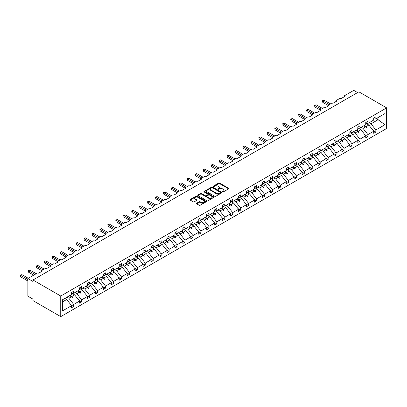 <?xml version="1.0" encoding="UTF-8"?>
<svg xmlns="http://www.w3.org/2000/svg" width="407" height="407" viewBox="0 0 407 407"><rect width="100%" height="100%" fill="white"/><g stroke="black" fill="none" stroke-linecap="round" stroke-linejoin="round"><path stroke-width="0.61" d="M222.614 191.916A0.493 0.285 0 0 0 223.316 191.916L228.632 188.843A0.707 0.407 0 0 0 228.841 188.558A0.707 0.407 0 0 0 228.632 188.268L219.627 183.069A0.707 0.407 0 0 0 218.625 183.069L213.309 186.136A0.493 0.285 0 0 0 214.011 186.543L214.698 186.147A2.264 1.307 0 0 1 217.898 186.147L218.651 186.579A2.264 1.307 0 0 1 219.312 187.5A2.264 1.307 0 0 1 218.651 188.426L217.964 188.823A0.493 0.285 0 0 0 218.661 189.23L219.353 188.833A2.264 1.307 0 0 1 222.553 188.833L223.306 189.265A2.264 1.307 0 0 1 223.967 190.186A2.264 1.307 0 0 1 223.306 191.112L222.614 191.509A0.493 0.285 0 0 0 222.614 191.916L222.614 191.509M196.662 203.23A0.707 0.407 0 0 0 196.454 203.52A0.707 0.407 0 0 0 196.662 203.805L199.191 205.265A0.707 0.407 0 0 0 200.188 205.265L206.095 201.857A0.707 0.407 0 0 0 206.298 201.567A0.707 0.407 0 0 0 206.095 201.282L197.085 196.082A0.707 0.407 0 0 0 196.088 196.082L190.181 199.491A0.707 0.407 0 0 0 189.977 199.776A0.707 0.407 0 0 0 190.181 200.066L193.233 201.826A0.707 0.407 0 0 0 194.236 201.826L196.764 200.371A0.707 0.407 0 0 0 196.968 200.081A0.707 0.407 0 0 0 196.764 199.791L195.248 198.916A1.893 1.094 0 0 1 194.694 198.148A1.893 1.094 0 0 1 195.864 197.136A1.893 1.094 0 0 1 197.924 197.375L203.856 200.799A1.893 1.094 0 0 1 204.411 201.567A1.893 1.094 0 0 1 203.241 202.579A1.893 1.094 0 0 1 201.175 202.34L200.188 201.77A0.707 0.407 0 0 0 199.191 201.77L196.662 203.23L196.662 203.805M386.65 107.875L60.745 296.037L60.745 316.636L386.65 128.475L386.65 107.875L358.872 91.834L32.967 279.996L32.967 281.466L27.869 278.525L37.144 273.168A1.084 0.626 180 0 1 38.675 273.168L42.343 271.052A1.084 0.626 0 0 1 42.028 270.609A1.084 0.626 0 0 1 42.343 270.167L45.096 268.579A1.084 0.626 180 0 1 46.627 268.579L50.295 266.458A1.084 0.626 0 0 1 49.98 266.02A1.084 0.626 0 0 1 50.295 265.578L53.047 263.99A1.084 0.626 180 0 1 54.579 263.99L58.247 261.869A1.084 0.626 0 0 1 57.931 261.426A1.084 0.626 0 0 1 58.247 260.989L60.999 259.396A1.084 0.626 180 0 1 62.525 259.396L66.199 257.28A1.084 0.626 0 0 1 65.883 256.837A1.084 0.626 0 0 1 66.199 256.395L68.951 254.807A1.084 0.626 180 0 1 70.477 254.807L74.15 252.686A1.084 0.626 0 0 1 73.835 252.248A1.084 0.626 0 0 1 74.15 251.806L76.903 250.219A1.084 0.626 180 0 1 78.429 250.219L82.102 248.097A1.084 0.626 0 0 1 81.782 247.654A1.084 0.626 0 0 1 82.102 247.217L84.854 245.625A1.084 0.626 180 0 1 86.381 245.625L90.054 243.508A1.084 0.626 0 0 1 89.733 243.065A1.084 0.626 0 0 1 90.054 242.623L92.806 241.036A1.084 0.626 180 0 1 94.332 241.036L98.006 238.914A1.084 0.626 0 0 1 97.685 238.477A1.084 0.626 0 0 1 98.006 238.034L100.758 236.442A1.084 0.626 180 0 1 102.284 236.442L105.957 234.325A1.084 0.626 0 0 1 105.637 233.883A1.084 0.626 0 0 1 105.957 233.44L108.71 231.853A1.084 0.626 180 0 1 110.236 231.853L113.904 229.736A1.084 0.626 0 0 1 113.589 229.294A1.084 0.626 0 0 1 113.904 228.851L116.656 227.264A1.084 0.626 180 0 1 118.188 227.264L121.856 225.142A1.084 0.626 0 0 1 121.54 224.705A1.084 0.626 0 0 1 121.856 224.262L124.608 222.67A1.084 0.626 180 0 1 126.139 222.67L129.808 220.553A1.084 0.626 0 0 1 129.492 220.111A1.084 0.626 0 0 1 129.808 219.668L132.56 218.081A1.084 0.626 180 0 1 134.091 218.081L137.759 215.964A1.084 0.626 0 0 1 137.444 215.522A1.084 0.626 0 0 1 137.759 215.079L140.512 213.492A1.084 0.626 180 0 1 142.043 213.492L145.711 211.37A1.084 0.626 0 0 1 145.396 210.933A1.084 0.626 0 0 1 145.711 210.49L148.463 208.898A1.084 0.626 180 0 1 149.995 208.898L153.663 206.781A1.084 0.626 0 0 1 153.347 206.339A1.084 0.626 0 0 1 153.663 205.896L156.415 204.309A1.084 0.626 180 0 1 157.947 204.309L161.615 202.193A1.084 0.626 0 0 1 161.299 201.75A1.084 0.626 0 0 1 161.615 201.307L164.367 199.72A1.084 0.626 180 0 1 165.898 199.72L169.566 197.599A1.084 0.626 0 0 1 169.251 197.156A1.084 0.626 0 0 1 169.566 196.718L172.319 195.126A1.084 0.626 180 0 1 173.85 195.126L177.518 193.01A1.084 0.626 0 0 1 177.203 192.567A1.084 0.626 0 0 1 177.518 192.124L180.27 190.537A1.084 0.626 180 0 1 181.797 190.537L185.47 188.421A1.084 0.626 0 0 1 185.154 187.978A1.084 0.626 0 0 1 185.47 187.535L188.222 185.948A1.084 0.626 180 0 1 189.748 185.948L193.422 183.827A1.084 0.626 0 0 1 193.106 183.384A1.084 0.626 0 0 1 193.422 182.947L196.174 181.354A1.084 0.626 180 0 1 197.7 181.354L201.373 179.238A1.084 0.626 0 0 1 201.053 178.795A1.084 0.626 0 0 1 201.373 178.352L204.126 176.765A1.084 0.626 180 0 1 205.652 176.765L209.325 174.644A1.084 0.626 0 0 1 209.005 174.206A1.084 0.626 0 0 1 209.325 173.764L212.078 172.176A1.084 0.626 180 0 1 213.604 172.176L217.277 170.055A1.084 0.626 0 0 1 216.956 169.612A1.084 0.626 0 0 1 217.277 169.175L220.029 167.582A1.084 0.626 180 0 1 221.556 167.582L225.224 165.466A1.084 0.626 0 0 1 224.908 165.023A1.084 0.626 0 0 1 225.224 164.581L227.976 162.993A1.084 0.626 180 0 1 229.507 162.993L233.175 160.872A1.084 0.626 0 0 1 232.86 160.434A1.084 0.626 0 0 1 233.175 159.992L235.928 158.404A1.084 0.626 180 0 1 237.459 158.404L241.127 156.283A1.084 0.626 0 0 1 240.812 155.84A1.084 0.626 0 0 1 241.127 155.403L243.879 153.81A1.084 0.626 180 0 1 245.411 153.81L249.079 151.694A1.084 0.626 0 0 1 248.763 151.251A1.084 0.626 0 0 1 249.079 150.809L251.831 149.221A1.084 0.626 180 0 1 253.363 149.221L257.031 147.1A1.084 0.626 0 0 1 256.715 146.662A1.084 0.626 0 0 1 257.031 146.22L259.783 144.627A1.084 0.626 180 0 1 261.314 144.627L264.982 142.511A1.084 0.626 0 0 1 264.667 142.068A1.084 0.626 0 0 1 264.982 141.626L267.735 140.039A1.084 0.626 180 0 1 269.266 140.039L272.934 137.922A1.084 0.626 0 0 1 272.619 137.48A1.084 0.626 0 0 1 272.934 137.037L275.687 135.45A1.084 0.626 180 0 1 277.218 135.45L280.886 133.328A1.084 0.626 0 0 1 280.571 132.891A1.084 0.626 0 0 1 280.886 132.448L283.638 130.856A1.084 0.626 180 0 1 285.17 130.856L288.838 128.739A1.084 0.626 0 0 1 288.522 128.297A1.084 0.626 0 0 1 288.838 127.854L291.59 126.267A1.084 0.626 180 0 1 293.121 126.267L296.789 124.15A1.084 0.626 0 0 1 296.474 123.708A1.084 0.626 0 0 1 296.789 123.265L299.542 121.678A1.084 0.626 180 0 1 301.068 121.678L304.741 119.556A1.084 0.626 0 0 1 304.426 119.119A1.084 0.626 0 0 1 304.741 118.676L307.494 117.084A1.084 0.626 180 0 1 309.02 117.084L312.693 114.967A1.084 0.626 0 0 1 312.373 114.525A1.084 0.626 0 0 1 312.693 114.082L315.445 112.495A1.084 0.626 180 0 1 316.972 112.495L320.645 110.378A1.084 0.626 0 0 1 320.324 109.936A1.084 0.626 0 0 1 320.645 109.493L323.397 107.906A1.084 0.626 180 0 1 324.923 107.906L328.597 105.784A1.084 0.626 0 0 1 328.276 105.342A1.084 0.626 0 0 1 328.597 104.904L331.349 103.312A1.084 0.626 180 0 1 332.875 103.312L336.548 101.195A1.084 0.626 0 0 1 336.228 100.753A1.084 0.626 0 0 1 336.548 100.31L339.301 98.723A1.084 0.626 180 0 1 340.827 98.723L344.495 96.607A1.084 0.626 0 0 1 344.18 96.164A1.084 0.626 0 0 1 344.495 95.721L353.775 90.364L357.595 92.572M60.745 296.037L32.967 279.996M214.748 196.281A0.707 0.407 0 0 0 215.751 196.281L221.652 192.872A0.707 0.407 0 0 0 221.861 192.587A0.707 0.407 0 0 0 221.652 192.297L212.647 187.098A0.707 0.407 0 0 0 211.645 187.098L205.744 190.507A0.707 0.407 0 0 0 205.535 190.797A0.707 0.407 0 0 0 205.744 191.081L214.748 196.281M204.212 192.023A0.493 0.285 0 0 1 204.716 192.089L204.716 191.504L213.873 196.79A0.707 0.407 0 0 1 214.082 197.08A0.707 0.407 0 0 1 213.873 197.364L207.967 200.773A0.707 0.407 0 0 1 206.97 200.773L197.965 195.574L197.965 194.999A0.707 0.407 0 0 0 197.756 195.289A0.707 0.407 0 0 0 197.965 195.574M197.965 194.999L200.488 193.539A0.707 0.407 0 0 1 201.49 193.539L205.143 195.645A0.707 0.407 0 0 0 206.14 195.645L207.819 194.678A0.707 0.407 0 0 0 208.028 194.388A0.707 0.407 0 0 0 207.819 194.103L204.014 191.906A0.493 0.285 0 0 1 204.716 191.504M62.403 301.963L66.707 299.476L71.551 305.672L62.403 310.953L62.403 299.801L71.551 294.52L71.551 292.445L73.692 291.209L73.692 293.284L71.551 293.549M70.986 304.95L73.692 306.512L73.692 304.436L79.502 301.083L74.659 294.887L72.202 293.467M66.977 297.161L68.849 298.245L73.692 304.436M73.692 293.284L79.502 289.926L79.502 287.856L81.644 286.62L81.644 288.695L79.502 288.96M78.938 300.356L81.644 301.923L81.644 299.847L87.454 296.489L82.611 290.298L80.154 288.878M74.929 292.572L76.801 293.651L81.644 299.847M81.644 288.695L87.454 285.338L87.454 283.262L89.591 282.026L89.591 284.101L87.454 284.371M86.884 295.767L89.591 297.329L89.591 295.253L95.406 291.9L90.563 285.704L88.105 284.289M82.875 287.978L84.753 289.062L89.591 295.253M89.591 284.101L95.406 280.749L95.406 278.673L97.543 277.437L97.543 279.512L95.406 279.777M94.836 291.178L97.543 292.74L97.543 290.664L103.358 287.311L98.514 281.115L96.057 279.695M90.827 283.389L92.704 284.468L97.543 290.664M97.543 279.512L103.358 276.155L103.358 274.084L105.494 272.848L105.494 274.918L103.358 275.188M102.788 286.584L105.494 288.151L105.494 286.075L111.304 282.717L106.466 276.526L104.009 275.107M98.779 278.8L100.656 279.879L105.494 286.075M105.494 274.918L111.304 271.566L111.304 269.49L113.446 268.254L113.446 270.329L111.304 270.599M110.74 281.995L113.446 283.557L113.446 281.481L119.256 278.129L114.418 271.932L111.961 270.518M106.731 274.206L108.603 275.29L113.446 281.481M113.446 270.329L119.256 266.977L119.256 264.901L121.398 263.665L121.398 265.74L119.256 266.005M118.691 277.406L121.398 278.968L121.398 276.892L127.208 273.54L122.37 267.343L119.912 265.924M114.682 269.617L116.555 270.696L121.398 276.892M121.398 265.74L127.208 262.383L127.208 260.312L129.35 259.076L129.35 261.146L127.208 261.416M126.643 272.812L129.35 274.374L129.35 272.303L135.16 268.946L130.316 262.754L127.864 261.335M122.634 265.028L124.506 266.107L129.35 272.303M129.35 261.146L135.16 257.794L135.16 255.718L137.301 254.482L137.301 256.558L135.16 256.822M134.595 268.223L137.301 269.785L137.301 267.709L143.111 264.357L138.268 258.16L135.811 256.746M130.586 260.434L132.458 261.518L137.301 267.709M137.301 256.558L143.111 253.205L143.111 251.129L145.253 249.893L145.253 251.969L143.111 252.233M142.547 263.634L145.253 265.196L145.253 263.12L151.063 259.768L146.22 253.571L143.763 252.152M138.538 255.845L140.41 256.924L145.253 263.12M145.253 251.969L151.063 248.611L151.063 246.54L153.205 245.304L153.205 247.375L151.063 247.644M150.498 259.04L153.205 260.602L153.205 258.531L159.015 255.174L154.172 248.982L151.714 247.563M146.489 251.251L148.362 252.335L153.205 258.531M153.205 247.375L159.015 244.022L159.015 241.946L161.157 240.71L161.157 242.786L159.015 243.05M158.45 254.451L161.157 256.013L161.157 253.937L166.967 250.585L162.123 244.388L159.666 242.969M154.441 246.662L156.313 247.746L161.157 253.937M161.157 242.786L166.967 239.433L166.967 237.357L169.108 236.121L169.108 238.197L166.967 238.461M166.402 249.862L169.108 251.424L169.108 249.349L174.918 245.996L170.075 239.799L167.618 238.38M162.393 242.073L164.265 243.152L169.108 249.349M169.108 238.197L174.918 234.839L174.918 232.763L177.06 231.532L177.06 233.603L174.918 233.872M174.354 245.268L177.06 246.83L177.06 244.76L182.87 241.402L178.027 235.21L175.57 233.791M170.345 237.479L172.217 238.563L177.06 244.76M177.06 233.603L182.87 230.25L182.87 228.174L185.012 226.938L185.012 229.014L182.87 229.278M182.305 240.679L185.012 242.241L185.012 240.166L190.822 236.813L185.979 230.616L183.521 229.197M178.297 232.89L180.169 233.974L185.012 240.166M185.012 229.014L190.822 225.661L190.822 223.585L192.964 222.349L192.964 224.425L190.822 224.689M190.257 236.091L192.964 237.652L192.964 235.577L198.774 232.219L193.93 226.027L191.473 224.608M186.248 228.302L188.12 229.38L192.964 235.577M192.964 224.425L198.774 221.067L198.774 218.991L200.916 217.755L200.916 219.831L198.774 220.101M198.204 231.497L200.916 233.058L200.916 230.988L206.725 227.63L201.882 221.439L199.425 220.019M194.2 223.708L196.072 224.791L200.916 230.988M200.916 219.831L206.725 216.478L206.725 214.403L208.862 213.166L208.862 215.242L206.725 215.507M206.156 226.908L208.862 228.469L208.862 226.394L214.677 223.041L209.834 216.845L207.377 215.425M202.147 219.119L204.024 220.202L208.862 226.394M208.862 215.242L214.677 211.889L214.677 209.814L216.814 208.577L216.814 210.653L214.677 210.918M214.107 222.314L216.814 223.881L216.814 221.805L222.629 218.447L217.786 212.256L215.328 210.836M210.098 214.53L211.976 215.608L216.814 221.805M216.814 210.653L222.629 207.295L222.629 205.22L224.766 203.983L224.766 206.059L222.629 206.329M222.059 217.725L224.766 219.287L224.766 217.211L230.576 213.858L225.737 207.662L223.28 206.247M218.05 209.936L219.928 211.019L224.766 217.211M224.766 206.059L230.576 202.706L230.576 200.631L232.718 199.394L232.718 201.47L230.576 201.735M230.011 213.136L232.718 214.698L232.718 212.622L238.527 209.269L233.689 203.073L231.232 201.653M226.002 205.347L227.874 206.43L232.718 212.622M232.718 201.47L238.527 198.112L238.527 196.042L240.669 194.805L240.669 196.881L238.527 197.146M237.963 208.542L240.669 210.109L240.669 208.033L246.479 204.675L241.641 198.484L239.184 197.064M233.954 200.758L235.826 201.836L240.669 208.033M240.669 196.881L246.479 193.523L246.479 191.448L248.621 190.211L248.621 192.287L246.479 192.557M245.914 203.953L248.621 205.515L248.621 203.439L254.431 200.086L249.588 193.89L247.135 192.475M241.906 196.164L243.778 197.247L248.621 203.439M248.621 192.287L254.431 188.934L254.431 186.859L256.573 185.623L256.573 187.698L254.431 187.963M253.866 199.364L256.573 200.926L256.573 198.85L262.383 195.497L257.539 189.301L255.082 187.881M249.857 191.575L251.73 192.653L256.573 198.85M256.573 187.698L262.383 184.34L262.383 182.27L264.525 181.034L264.525 183.104L262.383 183.374M261.818 194.77L264.525 196.337L264.525 194.261L270.334 190.903L265.491 184.712L263.034 183.292M257.809 186.986L259.681 188.065L264.525 194.261M264.525 183.104L270.334 179.752L270.334 177.676L272.476 176.44L272.476 178.515L270.334 178.785M269.77 190.181L272.476 191.743L272.476 189.667L278.286 186.314L273.443 180.118L270.986 178.704M265.761 182.392L267.633 183.476L272.476 189.667M272.476 178.515L278.286 175.163L278.286 173.087L280.428 171.851L280.428 173.926L278.286 174.191M277.722 185.592L280.428 187.154L280.428 185.078L286.238 181.726L281.395 175.529L278.937 174.11M273.713 177.803L275.585 178.882L280.428 185.078M280.428 173.926L286.238 170.569L286.238 168.498L288.38 167.262L288.38 169.332L286.238 169.602M285.673 180.998L288.38 182.56L288.38 180.489L294.19 177.131L289.346 170.94L286.889 169.521M281.664 173.214L283.537 174.293L288.38 180.489M288.38 169.332L294.19 165.98L294.19 163.904L296.332 162.668L296.332 164.743L294.19 165.008M293.625 176.409L296.332 177.971L296.332 175.895L302.142 172.543L297.298 166.346L294.841 164.932M289.616 168.62L291.488 169.704L296.332 175.895M296.332 164.743L302.142 161.391L302.142 159.315L304.283 158.079L304.283 160.155L302.142 160.419M301.577 171.82L304.283 173.382L304.283 171.306L310.093 167.954L305.25 161.757L302.793 160.338M297.568 164.031L299.44 165.11L304.283 171.306M304.283 160.155L310.093 156.797L310.093 154.726L312.235 153.49L312.235 155.56L310.093 155.83M309.529 167.226L312.235 168.788L312.235 166.717L318.045 163.36L313.202 157.168L310.745 155.749M305.52 159.437L307.392 160.521L312.235 166.717M312.235 155.56L318.045 152.208L318.045 150.132L320.182 148.896L320.182 150.972L318.045 151.236M317.475 162.637L320.182 164.199L320.182 162.123L325.997 158.771L321.154 152.574L318.696 151.155M313.466 154.848L315.344 155.932L320.182 162.123M320.182 150.972L325.997 147.619L325.997 145.543L328.134 144.307L328.134 146.383L325.997 146.647M325.427 158.048L328.134 159.61L328.134 157.534L333.949 154.182L329.105 147.985L326.648 146.566M321.418 150.259L323.295 151.338L328.134 157.534M328.134 146.383L333.949 143.025L333.949 140.949L336.085 139.718L336.085 141.789L333.949 142.058M333.379 153.454L336.085 155.016L336.085 152.946L341.895 149.588L337.057 143.396L334.6 141.977M329.37 145.665L331.247 146.749L336.085 152.946M336.085 141.789L341.895 138.436L341.895 136.36L344.037 135.124L344.037 137.2L341.895 137.464M341.331 148.865L344.037 150.427L344.037 148.352L349.847 144.999L345.009 138.802L342.552 137.383M337.322 141.076L339.199 142.16L344.037 148.352M344.037 137.2L349.847 133.847L349.847 131.771L351.989 130.535L351.989 132.611L349.847 132.875M349.282 144.276L351.989 145.838L351.989 143.763L357.799 140.405L352.961 134.213L350.503 132.794M345.273 136.487L347.146 137.566L351.989 143.763M351.989 132.611L357.799 129.253L357.799 127.177L359.941 125.941L359.941 128.017L357.799 128.286M357.234 139.682L359.941 141.244L359.941 139.174L365.751 135.816L360.912 129.624L358.455 128.205M353.225 131.893L355.097 132.977L359.941 139.174M359.941 128.017L365.751 124.664L365.751 122.588L367.892 121.352L367.892 123.428L365.751 123.692M365.186 135.093L367.892 136.655L367.892 134.58L373.702 131.227L373.702 133.303L375.844 132.066L375.844 129.991L384.986 124.71L377.833 119.556L377.833 117.689M361.177 127.305L363.049 128.388L367.892 134.58M367.892 123.428L373.702 120.07L373.702 117.999L375.844 116.763L375.844 118.839L373.702 119.103M373.138 130.499L375.844 132.066M369.129 122.716L371.001 123.794L375.844 129.991M27.869 278.525L27.869 296.184L32.967 299.125L32.967 300.595L60.745 316.636M66.707 299.476L64.835 298.397M73.692 306.512L71.551 307.748L71.551 305.672M81.644 301.923L79.502 303.159L79.502 301.083M89.591 297.329L87.454 298.565L87.454 296.489M97.543 292.74L95.406 293.976L95.406 291.9M105.494 288.151L103.358 289.382L103.358 287.311M113.446 283.557L111.304 284.793L111.304 282.717M121.398 278.968L119.256 280.204L119.256 278.129M129.35 274.374L127.208 275.61L127.208 273.54M137.301 269.785L135.16 271.021L135.16 268.946M145.253 265.196L143.111 266.432L143.111 264.357M153.205 260.602L151.063 261.838L151.063 259.768M161.157 256.013L159.015 257.249L159.015 255.174M169.108 251.424L166.967 252.661L166.967 250.585M177.06 246.83L174.918 248.067L174.918 245.996M185.012 242.241L182.87 243.478L182.87 241.402M192.964 237.652L190.822 238.889L190.822 236.813M200.916 233.058L198.774 234.295L198.774 232.219M208.862 228.469L206.725 229.706L206.725 227.63M216.814 223.881L214.677 225.117L214.677 223.041M224.766 219.287L222.629 220.523L222.629 218.447M232.718 214.698L230.576 215.934L230.576 213.858M240.669 210.109L238.527 211.345L238.527 209.269M248.621 205.515L246.479 206.751L246.479 204.675M256.573 200.926L254.431 202.162L254.431 200.086M264.525 196.337L262.383 197.568L262.383 195.497M272.476 191.743L270.334 192.979L270.334 190.903M280.428 187.154L278.286 188.39L278.286 186.314M288.38 182.56L286.238 183.796L286.238 181.726M296.332 177.971L294.19 179.207L294.19 177.131M304.283 173.382L302.142 174.618L302.142 172.543M312.235 168.788L310.093 170.024L310.093 167.954M320.182 164.199L318.045 165.435L318.045 163.36M328.134 159.61L325.997 160.846L325.997 158.771M336.085 155.016L333.949 156.252L333.949 154.182M344.037 150.427L341.895 151.663L341.895 149.588M351.989 145.838L349.847 147.075L349.847 144.999M359.941 141.244L357.799 142.481L357.799 140.405M367.892 136.655L365.751 137.892L365.751 135.816M375.844 118.839L384.986 113.558L384.986 124.71M70.192 295.304L72.064 296.382L74.659 294.887M68.849 298.245L71.439 296.744L72.466 297.71L72.721 297.563L72.064 296.382M69.566 295.665L71.439 296.744M78.144 290.71L80.016 291.794L82.611 290.298M76.801 293.651L79.39 292.155L80.418 293.121L80.672 292.974L80.016 291.794M77.518 291.071L79.39 292.155M86.096 286.121L87.968 287.205L90.563 285.704M84.753 289.062L87.342 287.566L88.37 288.527L88.624 288.385L87.968 287.205M85.47 286.482L87.342 287.566M94.048 281.532L95.92 282.611L98.514 281.115M92.704 284.468L95.294 282.972L96.317 283.938L96.576 283.791L95.92 282.611M93.422 281.893L95.294 282.972M101.999 276.938L103.871 278.022L106.466 276.526M100.656 279.879L103.246 278.383L104.268 279.35L104.523 279.202L103.871 278.022M101.374 277.299L103.246 278.383M109.951 272.349L111.823 273.433L114.418 271.932M108.603 275.29L111.197 273.794L112.22 274.756L112.474 274.608L111.823 273.433M109.325 272.71L111.197 273.794M117.903 267.76L119.775 268.839L122.37 267.343M116.555 270.696L119.149 269.2L120.172 270.167L120.426 270.019L119.775 268.839M117.277 268.121L119.149 269.2M125.855 263.166L127.727 264.25L130.316 262.754M124.506 266.107L127.101 264.611L128.124 265.578L128.378 265.43L127.727 264.25M125.229 263.527L127.101 264.611M133.806 258.577L135.679 259.661L138.268 258.16M132.458 261.518L135.053 260.022L136.075 260.984L136.33 260.836L135.679 259.661M133.181 258.938L135.053 260.022M141.758 253.988L143.63 255.067L146.22 253.571M140.41 256.924L143.005 255.428L144.027 256.395L144.282 256.247L143.63 255.067M141.132 254.35L143.005 255.428M149.71 249.394L151.582 250.478L154.172 248.982M148.362 252.335L150.956 250.839L151.979 251.806L152.233 251.658L151.582 250.478M149.079 249.756L150.956 250.839M157.657 244.805L159.534 245.884L162.123 244.388M156.313 247.746L158.908 246.25L159.931 247.212L160.185 247.064L159.534 245.884M157.031 245.167L158.908 246.25M165.608 240.216L167.486 241.295L170.075 239.799M164.265 243.152L166.86 241.656L167.882 242.623L168.137 242.475L167.486 241.295M164.983 240.578L166.86 241.656M173.56 235.622L175.437 236.706L178.027 235.21M172.217 238.563L174.807 237.067L175.834 238.034L176.089 237.886L175.437 236.706M172.934 235.984L174.807 237.067M181.512 231.034L183.384 232.112L185.979 230.616M180.169 233.974L182.758 232.473L183.786 233.44L184.04 233.292L183.384 232.112M180.886 231.395L182.758 232.473M189.464 226.44L191.336 227.523L193.93 226.027M188.12 229.38L190.71 227.884L191.738 228.851L191.992 228.703L191.336 227.523M188.838 226.806L190.71 227.884M197.415 221.851L199.288 222.934L201.882 221.439M196.072 224.791L198.662 223.295L199.689 224.262L199.944 224.115L199.288 222.934M196.79 222.212L198.662 223.295M205.367 217.262L207.239 218.34L209.834 216.845M204.024 220.202L206.614 218.701L207.641 219.668L207.896 219.521L207.239 218.34M204.741 217.623L206.614 218.701M213.319 212.668L215.191 213.751L217.786 212.256M211.976 215.608L214.565 214.113L215.588 215.079L215.847 214.932L215.191 213.751M212.693 213.029L214.565 214.113M221.271 208.079L223.143 209.162L225.737 207.662M219.928 211.019L222.517 209.524L223.54 210.485L223.794 210.343L223.143 209.162M220.645 208.44L222.517 209.524M229.222 203.49L231.095 204.568L233.689 203.073M227.874 206.43L230.469 204.93L231.491 205.896L231.746 205.749L231.095 204.568M228.597 203.851L230.469 204.93M237.174 198.896L239.046 199.979L241.641 198.484M235.826 201.836L238.421 200.341L239.443 201.307L239.698 201.16L239.046 199.979M236.548 199.257L238.421 200.341M245.126 194.307L246.998 195.391L249.588 193.89M243.778 197.247L246.372 195.752L247.395 196.713L247.649 196.571L246.998 195.391M244.5 194.668L246.372 195.752M253.078 189.718L254.95 190.797L257.539 189.301M251.73 192.653L254.324 191.158L255.347 192.124L255.601 191.977L254.95 190.797M252.452 190.079L254.324 191.158M261.029 185.124L262.902 186.208L265.491 184.712M259.681 188.065L262.276 186.569L263.298 187.535L263.553 187.388L262.902 186.208M260.404 185.485L262.276 186.569M268.976 180.535L270.853 181.619L273.443 180.118M267.633 183.476L270.228 181.98L271.25 182.941L271.505 182.794L270.853 181.619M268.35 180.896L270.228 181.98M276.928 175.946L278.805 177.025L281.395 175.529M275.585 178.882L278.179 177.386L279.202 178.352L279.456 178.205L278.805 177.025M276.302 176.307L278.179 177.386M284.88 171.352L286.757 172.436L289.346 170.94M283.537 174.293L286.131 172.797L287.154 173.764L287.408 173.616L286.757 172.436M284.254 171.713L286.131 172.797M292.831 166.763L294.704 167.847L297.298 166.346M291.488 169.704L294.078 168.208L295.106 169.17L295.36 169.022L294.704 167.847M292.206 167.124L294.078 168.208M300.783 162.174L302.655 163.253L305.25 161.757M299.44 165.11L302.03 163.614L303.057 164.581L303.312 164.433L302.655 163.253M300.157 162.535L302.03 163.614M308.735 157.58L310.607 158.664L313.202 157.168M307.392 160.521L309.981 159.025L311.009 159.992L311.263 159.844L310.607 158.664M308.109 157.941L309.981 159.025M316.687 152.991L318.559 154.07L321.154 152.574M315.344 155.932L317.933 154.431L318.961 155.398L319.215 155.25L318.559 154.07M316.061 153.353L317.933 154.431M324.638 148.402L326.511 149.481L329.105 147.985M323.295 151.338L325.885 149.842L326.907 150.809L327.167 150.661L326.511 149.481M324.013 148.764L325.885 149.842M332.59 143.808L334.462 144.892L337.057 143.396M331.247 146.749L333.837 145.253L334.859 146.22L335.119 146.072L334.462 144.892M331.964 144.17L333.837 145.253M340.542 139.219L342.414 140.298L345.009 138.802M339.199 142.16L341.788 140.659L342.811 141.626L343.065 141.478L342.414 140.298M339.916 139.581L341.788 140.659M348.494 134.625L350.366 135.709L352.961 134.213M347.146 137.566L349.74 136.07L350.763 137.037L351.017 136.889L350.366 135.709M347.868 134.992L349.74 136.07M356.446 130.037L358.318 131.12L360.912 129.624M355.097 132.977L357.692 131.481L358.715 132.448L358.969 132.3L358.318 131.12M355.82 130.398L357.692 131.481M364.397 125.448L366.269 126.526L368.859 125.03L366.407 123.611M363.049 128.388L365.644 126.887L366.666 127.854L366.921 127.706L366.269 126.526M363.772 125.809L365.644 126.887M368.859 125.03L373.702 131.227M371.001 123.794L378.189 119.648M376.216 118.625L377.833 119.556M365.862 127.096L366.921 127.706M357.911 131.685L358.969 132.3M349.959 136.279L351.017 136.889M342.007 140.868L343.065 141.478M334.055 145.457L335.119 146.072M326.104 150.051L327.167 150.661M318.152 154.64L319.215 155.25M310.2 159.229L311.263 159.844M302.248 163.823L303.312 164.433M294.302 168.412L295.36 169.022M286.35 173L287.408 173.616M278.398 177.594L279.456 178.205M270.446 182.183L271.505 182.794M262.495 186.777L263.553 187.388M254.543 191.366L255.601 191.977M246.591 195.955L247.649 196.571M238.639 200.549L239.698 201.16M230.688 205.138L231.746 205.749M222.736 209.727L223.794 210.343M214.784 214.321L215.847 214.932M206.832 218.91L207.896 219.521M198.881 223.499L199.944 224.115M190.929 228.093L191.992 228.703M182.977 232.682L184.04 233.292M175.03 237.271L176.089 237.886M167.079 241.865L168.137 242.475M159.127 246.454L160.185 247.064M151.175 251.043L152.233 251.658M143.223 255.637L144.282 256.247M135.272 260.226L136.33 260.836M127.32 264.815L128.378 265.43M119.368 269.409L120.426 270.019M111.416 273.997L112.474 274.608M103.464 278.592L104.523 279.202M95.513 283.18L96.576 283.791M87.561 287.769L88.624 288.385M79.609 292.363L80.672 292.974M71.657 296.952L72.721 297.563M222.812 191.982L223.306 191.702A2.264 1.307 0 0 0 223.967 190.776L223.967 190.186M219.312 187.5L219.312 188.09A2.264 1.307 0 0 1 218.651 189.016L218.162 189.296M228.632 188.268L228.632 188.843L219.627 183.659A0.707 0.407 0 0 0 218.625 183.659L213.507 186.61M221.642 192.877L212.647 187.688A0.707 0.407 0 0 0 211.645 187.688L205.754 191.087M220.401 192.786A0.493 0.285 0 0 0 220.401 192.384L212.495 187.82A0.493 0.285 0 0 0 211.798 187.82L211.07 188.238A2.264 1.307 0 0 0 210.409 189.163A2.264 1.307 0 0 0 211.07 190.089L216.473 193.208A2.264 1.307 0 0 0 219.678 193.208L220.401 192.786L220.401 193.376A0.493 0.285 0 0 0 220.548 193.172L220.548 192.587M210.409 189.163L210.409 189.754A2.264 1.307 0 0 0 211.07 190.674L211.07 190.089M220.401 193.376L219.678 193.793A2.264 1.307 0 0 1 216.473 193.793L211.07 190.674M197.97 195.579L200.488 194.129L200.488 193.539M208.028 194.388L208.028 194.978A0.707 0.407 0 0 1 207.819 195.268L206.14 196.235A0.707 0.407 0 0 1 205.143 196.235L201.49 194.129A0.707 0.407 0 0 0 200.488 194.129M204.716 192.089L213.863 197.37M208.933 197.838A1.893 1.094 0 0 0 210.994 198.072A1.893 1.094 0 0 0 212.164 197.064A1.893 1.094 0 0 0 211.609 196.291L209.519 195.085A0.707 0.407 0 0 0 208.521 195.085L206.842 196.052A0.707 0.407 0 0 0 206.634 196.342A0.707 0.407 0 0 0 206.842 196.632L208.933 197.838L208.933 198.423A1.893 1.094 0 0 0 210.994 198.662A1.893 1.094 0 0 0 212.164 197.649L212.164 197.064M206.634 196.342L206.634 196.927A0.707 0.407 0 0 0 206.842 197.217L206.842 196.632M208.933 198.423L206.842 197.217M204.411 201.567L204.411 202.157A1.893 1.094 0 0 1 203.241 203.169A1.893 1.094 0 0 1 201.175 202.93L200.188 202.36A0.707 0.407 0 0 0 199.191 202.36L196.673 203.81M194.694 198.148L194.694 198.733A1.893 1.094 0 0 0 195.248 199.506L195.248 198.916M196.764 199.791L196.764 200.371L195.248 199.506M206.084 201.862L197.085 196.667A0.707 0.407 0 0 0 196.088 196.667L190.191 200.071M322.502 100.738L322.782 102.371L322.502 100.738L324.058 100.163L322.782 100.9L329.156 104.579M322.782 102.371L328.276 105.545M324.058 100.163L330.428 103.841M314.55 105.332L314.835 106.965L314.55 105.332L316.107 104.757L314.835 105.489L321.204 109.168M314.835 106.965L320.324 110.134M316.107 104.757L322.476 108.435M306.603 109.921L306.883 111.554L306.603 109.921L308.155 109.346L306.883 110.083L313.253 113.762M306.883 111.554L312.373 114.723M308.155 109.346L314.525 113.024M298.652 114.509L298.931 116.143L298.652 114.509L300.203 113.94L298.931 114.672L305.301 118.351M298.931 116.143L304.426 119.317M300.203 113.94L306.573 117.618M290.7 119.103L290.98 120.737L290.7 119.103L292.251 118.529L290.98 119.261L297.349 122.939M290.98 120.737L296.474 123.906M292.251 118.529L298.626 122.207M282.748 123.692L283.028 125.325L282.748 123.692L284.3 123.118L283.028 123.855L289.397 127.533M283.028 125.325L288.522 128.5M284.3 123.118L290.674 126.796M274.796 128.281L275.076 129.914L274.796 128.281L276.348 127.712L275.076 128.444L281.446 132.122M275.076 129.914L280.571 133.089M276.348 127.712L282.723 131.39M266.844 132.875L267.124 134.508L266.844 132.875L268.396 132.3L267.124 133.038L273.494 136.716M267.124 134.508L272.619 137.678M268.396 132.3L274.771 135.979M258.893 137.464L259.173 139.097L258.893 137.464L260.444 136.889L259.173 137.627L265.542 141.305M259.173 139.097L264.667 142.272M260.444 136.889L266.819 140.568M250.941 142.053L251.221 143.686L250.941 142.053L252.498 141.483L251.221 142.216L257.59 145.894M251.221 143.686L256.715 146.861M252.498 141.483L258.867 145.162M242.989 146.647L243.269 148.28L242.989 146.647L244.546 146.072L243.269 146.81L249.639 150.488M243.269 148.28L248.763 151.45M244.546 146.072L250.916 149.751M235.037 151.236L235.317 152.869L235.037 151.236L236.594 150.661L235.317 151.399L241.692 155.077M235.317 152.869L240.812 156.044M236.594 150.661L242.964 154.339M227.086 155.825L227.365 157.458L227.086 155.825L228.642 155.255L227.365 155.988L233.74 159.666M227.365 157.458L232.86 160.633M228.642 155.255L235.012 158.934M219.134 160.419L219.414 162.052L219.134 160.419L220.691 159.844L219.414 160.582L225.788 164.26M219.414 162.052L224.908 165.222M220.691 159.844L227.06 163.522M211.182 165.008L211.462 166.641L211.182 165.008L212.739 164.433L211.462 165.171L217.837 168.849M211.462 166.641L216.956 169.816M212.739 164.433L219.108 168.111M203.23 169.602L203.51 171.235L203.23 169.602L204.787 169.027L203.51 169.76L209.885 173.438M203.51 171.235L209.005 174.405M204.787 169.027L211.157 172.705M195.279 174.191L195.564 175.824L195.279 174.191L196.835 173.616L195.564 174.354L201.933 178.032M195.564 175.824L201.053 178.994M196.835 173.616L203.205 177.294M187.332 178.78L187.612 180.413L187.332 178.78L188.884 178.205L187.612 178.943L193.981 182.621M187.612 180.413L193.106 183.588M188.884 178.205L195.253 181.883M179.38 183.374L179.66 185.007L179.38 183.374L180.932 182.799L179.66 183.532L186.03 187.21M179.66 185.007L185.154 188.176M180.932 182.799L187.301 186.477M171.428 187.963L171.708 189.596L171.428 187.963L172.98 187.388L171.708 188.126L178.078 191.804M171.708 189.596L177.203 192.765M172.98 187.388L179.355 191.066M163.477 192.552L163.756 194.185L163.477 192.552L165.028 191.977L163.756 192.715L170.126 196.393M163.756 194.185L169.251 197.359M165.028 191.977L171.403 195.655M155.525 197.146L155.805 198.779L155.525 197.146L157.077 196.571L155.805 197.303L162.174 200.982M155.805 198.779L161.299 201.948M157.077 196.571L163.451 200.249M147.573 201.735L147.853 203.368L147.573 201.735L149.125 201.16L147.853 201.897L154.222 205.576M147.853 203.368L153.347 206.537M149.125 201.16L155.499 204.838M139.621 206.324L139.901 207.957L139.621 206.324L141.173 205.754L139.901 206.486L146.271 210.165M139.901 207.957L145.396 211.131M141.173 205.754L147.548 209.432M131.67 210.918L131.949 212.551L131.67 210.918L133.226 210.343L131.949 211.075L138.319 214.754M131.949 212.551L137.444 215.72M133.226 210.343L139.596 214.021M123.718 215.507L123.998 217.14L123.718 215.507L125.275 214.932L123.998 215.669L130.367 219.348M123.998 217.14L129.492 220.314M125.275 214.932L131.644 218.61M115.766 220.095L116.046 221.729L115.766 220.095L117.323 219.526L116.046 220.258L122.421 223.936M116.046 221.729L121.54 224.903M117.323 219.526L123.692 223.204M107.814 224.689L108.094 226.323L107.814 224.689L109.371 224.115L108.094 224.852L114.469 228.531M108.094 226.323L113.589 229.492M109.371 224.115L115.741 227.793M99.863 229.278L100.142 230.911L99.863 229.278L101.419 228.703L100.142 229.441L106.517 233.119M100.142 230.911L105.637 234.086M101.419 228.703L107.789 232.382M91.911 233.867L92.191 235.5L91.911 233.867L93.468 233.297L92.191 234.03L98.565 237.708M92.191 235.5L97.685 238.675M93.468 233.297L99.837 236.976M83.959 238.461L84.244 240.094L83.959 238.461L85.516 237.886L84.244 238.624L90.613 242.302M84.244 240.094L89.733 243.264M85.516 237.886L91.885 241.565M76.012 243.05L76.292 244.683L76.012 243.05L77.564 242.475L76.292 243.213L82.662 246.891M76.292 244.683L81.782 247.858M77.564 242.475L83.934 246.154M68.061 247.639L68.34 249.272L68.061 247.639L69.612 247.069L68.34 247.802L74.71 251.48M68.34 249.272L73.835 252.447M69.612 247.069L75.982 250.748M60.109 252.233L60.389 253.866L60.109 252.233L61.661 251.658L60.389 252.396L66.758 256.074M60.389 253.866L65.883 257.036M61.661 251.658L68.03 255.337M52.157 256.822L52.437 258.455L52.157 256.822L53.709 256.247L52.437 256.985L58.806 260.663M52.437 258.455L57.931 261.63M53.709 256.247L60.083 259.925M44.205 261.416L44.485 263.049L44.205 261.416L45.757 260.841L44.485 261.574L50.855 265.252M44.485 263.049L49.98 266.219M45.757 260.841L52.132 264.519M36.254 266.005L36.533 267.638L36.254 266.005L37.805 265.43L36.533 266.168L42.903 269.846M36.533 267.638L42.028 270.808M37.805 265.43L44.18 269.108M28.302 270.594L28.582 272.227L28.302 270.594L29.853 270.019L28.582 270.757L34.951 274.435M28.582 272.227L33.679 275.173M29.853 270.019L36.228 273.697M20.35 275.188L20.63 276.821L20.35 275.188L21.907 274.613L20.63 275.346L27.869 279.528M20.63 276.821L27.869 280.998M21.907 274.613L28.276 278.291M223.306 191.702L223.306 191.112M217.964 189.23L217.964 188.823M218.651 189.016L218.651 188.426M213.309 186.543L213.309 186.136M218.625 183.659L218.625 183.069M219.627 183.659L219.627 183.069M205.744 191.081L205.744 190.507M211.645 187.688L211.645 187.098M212.647 187.688L212.647 187.098M221.652 192.872L221.652 192.297M216.473 193.793L216.473 193.208M219.678 193.793L219.678 193.208M201.49 194.129L201.49 193.539M205.143 196.235L205.143 195.645M206.14 196.235L206.14 195.645M207.819 195.268L207.819 194.678M213.873 197.364L213.873 196.79M199.191 202.36L199.191 201.77M200.188 202.36L200.188 201.77M201.175 202.93L201.175 202.34M190.181 200.066L190.181 199.491M196.088 196.667L196.088 196.082M197.085 196.667L197.085 196.082M206.095 201.857L206.095 201.282M344.18 96.785L344.18 96.164M336.228 101.379L336.228 100.753M328.276 105.968L328.276 105.342M320.324 110.562L320.324 109.936M312.373 115.15L312.373 114.525M304.426 119.739L304.426 119.119M296.474 124.333L296.474 123.708M288.522 128.922L288.522 128.297M280.571 133.511L280.571 132.891M272.619 138.105L272.619 137.48M264.667 142.694L264.667 142.068M256.715 147.283L256.715 146.662M248.763 151.877L248.763 151.251M240.812 156.466L240.812 155.84M232.86 161.055L232.86 160.434M224.908 165.649L224.908 165.023M216.956 170.238L216.956 169.612M209.005 174.827L209.005 174.206M201.053 179.421L201.053 178.795M193.106 184.01L193.106 183.384M185.154 188.599L185.154 187.978M177.203 193.193L177.203 192.567M169.251 197.782L169.251 197.156M161.299 202.376L161.299 201.75M153.347 206.965L153.347 206.339M145.396 211.554L145.396 210.933M137.444 216.148L137.444 215.522M129.492 220.736L129.492 220.111M121.54 225.325L121.54 224.705M113.589 229.919L113.589 229.294M105.637 234.508L105.637 233.883M97.685 239.097L97.685 238.477M89.733 243.691L89.733 243.065M81.782 248.28L81.782 247.654M73.835 252.869L73.835 252.248M65.883 257.463L65.883 256.837M57.931 262.052L57.931 261.426M49.98 266.641L49.98 266.02M42.028 271.235L42.028 270.609"/></g></svg>
